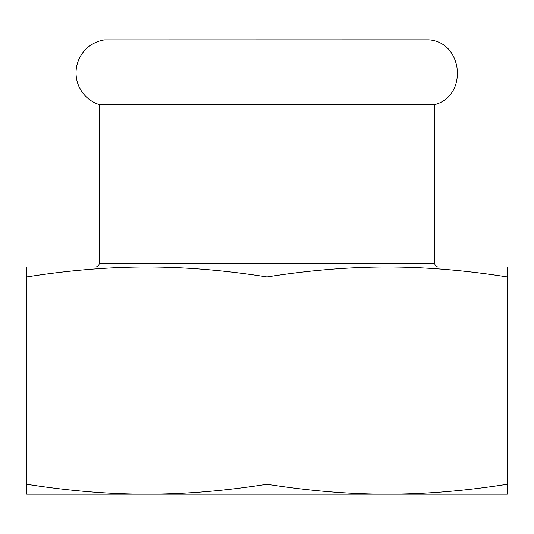 <?xml version="1.0" encoding="UTF-8"?>
<svg xmlns="http://www.w3.org/2000/svg" width="534" height="534" viewBox="0 0 534 534"><rect width="100%" height="100%" fill="white"/><g stroke="black" fill="none" stroke-linecap="round" stroke-linejoin="round"><path stroke-width="0.8" d="M429.409 39.863C463.432 42.78 467.844 96.1 434.776 104.584L99.224 104.584A33.322 33.322 0 0 1 104.591 39.863L428.655 39.81M476.041 494.19L57.959 494.19M387.15 494.19C425.264 494.184 465.314 490.859 507.3 484.231L507.3 494.19L387.15 494.19C349.036 494.184 308.986 490.859 267 484.231L267 276.959C308.986 270.331 349.036 267.013 387.15 267L438.267 267A3.498 3.498 0 0 1 434.776 263.502L99.224 263.502L99.224 104.584M267 484.231C225.014 490.859 184.964 494.184 146.85 494.19L26.7 494.19L26.7 276.959C68.686 270.331 108.736 267.013 146.85 267L26.7 267L26.7 276.959M99.224 263.502C99.037 265.605 97.876 266.773 95.733 267L146.85 267C184.964 267.013 225.014 270.331 267 276.959M507.3 484.231L507.3 267L146.85 267M387.15 267C425.264 267.013 465.314 270.331 507.3 276.959M146.85 494.19C108.736 494.184 68.686 490.859 26.7 484.231M434.776 104.584L434.776 263.502"/></g></svg>
